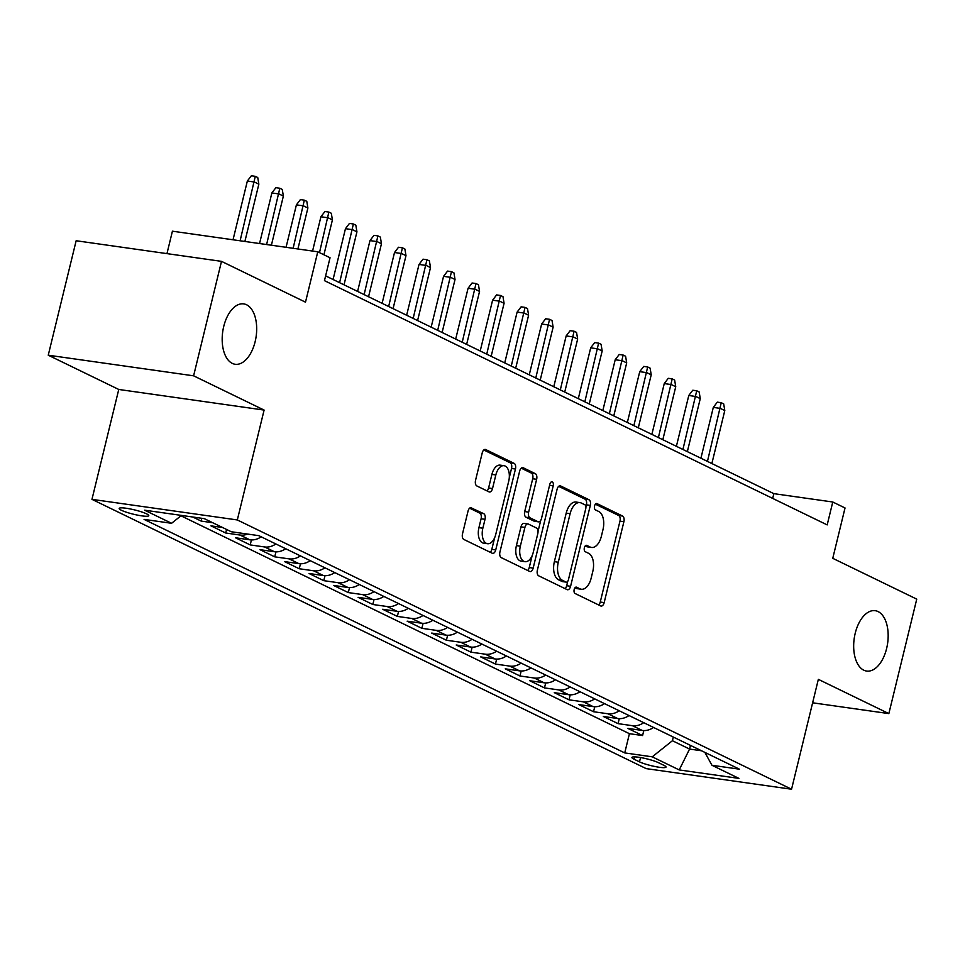 <?xml version="1.0" encoding="UTF-8"?>
<svg xmlns="http://www.w3.org/2000/svg" width="965" height="965" viewBox="0 0 965 965"><rect width="100%" height="100%" fill="white"/><g stroke="black" fill="none" stroke-linecap="round" stroke-linejoin="round"><path stroke-width="1.45" d="M574.175 589.543A3.269 1.809 98.1 0 0 575.104 593.511L600.676 605.936A4.68 2.593 98.1 0 0 601.111 606.068A4.68 2.593 98.1 0 0 604.174 602.606L623.897 521.715A4.68 2.593 98.1 0 0 622.582 516.046L597.009 503.621A3.269 1.809 98.1 0 0 596.696 503.525A3.269 1.809 98.1 0 0 594.561 505.95A3.269 1.809 98.1 0 0 595.477 509.918L598.783 511.522A14.958 8.275 98.1 0 1 602.98 529.652L601.34 536.383A14.958 8.275 98.1 0 1 591.533 547.457A14.958 8.275 98.1 0 1 590.134 547.022L586.817 545.418A3.269 1.809 98.1 0 0 586.515 545.322A3.269 1.809 98.1 0 0 584.368 547.746A3.269 1.809 98.1 0 0 585.285 551.715L588.602 553.319A14.958 8.275 98.1 0 1 592.799 571.449L591.147 578.18A14.958 8.275 98.1 0 1 581.352 589.253A14.958 8.275 98.1 0 1 579.941 588.819L576.636 587.215A3.269 1.809 98.1 0 0 576.322 587.118A3.269 1.809 98.1 0 0 574.175 589.543M255.134 341.694A30.482 16.875 98.1 0 0 243.711 303.891A30.482 16.875 98.1 0 0 223.735 326.447A30.482 16.875 98.1 0 0 235.158 364.263A30.482 16.875 98.1 0 0 255.134 341.694M886.618 648.504A30.482 16.875 98.1 0 0 875.195 610.688A30.482 16.875 98.1 0 0 855.219 633.257A30.482 16.875 98.1 0 0 866.642 671.061A30.482 16.875 98.1 0 0 886.618 648.504M121.409 510.268A15.247 2.232 -166.3 0 0 137.802 515.177A15.247 2.232 -166.3 0 0 148.791 515.66A15.247 2.232 -166.3 0 0 146.547 513.838A15.247 2.232 -166.3 0 0 130.154 508.929A15.247 2.232 -166.3 0 0 119.165 508.446A15.247 2.232 -166.3 0 0 121.409 510.268M471.547 507.759A4.68 2.593 98.1 0 0 471.113 507.626A4.68 2.593 98.1 0 0 468.049 511.088L462.512 533.778A4.68 2.593 98.1 0 0 463.827 539.447L492.234 553.247A4.68 2.593 98.1 0 0 492.669 553.379A4.68 2.593 98.1 0 0 495.733 549.917L515.455 469.026A4.68 2.593 98.1 0 0 514.14 463.369L485.733 449.569A4.68 2.593 98.1 0 0 485.298 449.425A4.68 2.593 98.1 0 0 482.235 452.887L475.552 480.305A4.68 2.593 98.1 0 0 476.867 485.962L489.026 491.873A4.68 2.593 98.1 0 0 489.46 492.005A4.68 2.593 98.1 0 0 492.524 488.543L495.841 474.949A12.509 6.924 98.1 0 1 504.032 465.697A12.509 6.924 98.1 0 1 508.712 481.209L495.733 534.465A12.509 6.924 98.1 0 1 487.542 543.717A12.509 6.924 98.1 0 1 482.85 528.205L485.021 519.327A4.68 2.593 98.1 0 0 483.706 513.669L470.655 507.638M812.626 702.797L888.849 713.605L916.75 599.132L832.759 558.325L845.038 507.964L832.771 502.005L827.186 524.9L324.457 280.646L330.042 257.752L317.774 251.793L172.421 231.19L166.957 253.614M193.603 375.819L48.25 355.204L118.755 389.462L264.108 410.077L193.603 375.819L221.504 261.358L305.495 302.166L317.774 251.793M264.108 410.077L237.318 519.954L791.553 789.225L646.2 768.623L91.965 499.351L237.318 519.954M888.849 713.605L818.344 679.348L791.553 789.225M537.372 570.158A4.68 2.593 98.1 0 0 538.687 575.816L567.094 589.615A4.68 2.593 98.1 0 0 567.529 589.76A4.68 2.593 98.1 0 0 570.592 586.298L590.315 505.395A4.68 2.593 98.1 0 0 589 499.737L560.605 485.938A4.68 2.593 98.1 0 0 560.158 485.805A4.68 2.593 98.1 0 0 557.095 489.255L537.372 570.158M529.664 571.437L501.257 557.637A4.68 2.593 98.1 0 1 499.942 551.968L519.665 471.077A4.68 2.593 98.1 0 1 522.728 467.615A4.68 2.593 98.1 0 1 523.175 467.748L535.322 473.658A4.68 2.593 98.1 0 1 536.637 479.316L528.639 512.125A4.68 2.593 98.1 0 0 529.954 517.795L538.012 521.703A4.68 2.593 98.1 0 0 538.458 521.848A4.68 2.593 98.1 0 0 541.522 518.386L549.845 484.225A3.269 1.809 98.1 0 1 551.992 481.8A3.269 1.809 98.1 0 1 553.21 485.865L533.163 568.108A4.68 2.593 98.1 0 1 530.099 571.569A4.68 2.593 98.1 0 1 529.664 571.437M48.25 355.204L76.151 240.743L221.504 261.358M192.771 517.011L201.166 521.088L201.842 518.302M222.517 527.493L210.973 525.853L225.689 533.006L226.546 529.459M247.607 534.067A19.059 15.621 115.9 0 1 240.02 535.044L249.839 539.809L235.496 537.77L250.212 544.923L251.419 539.942M275.894 543.971A19.059 15.621 115.9 0 1 264.543 546.95L274.362 551.715L260.019 549.688L274.736 556.841L275.942 551.847M300.417 555.876A19.059 15.621 115.9 0 1 289.066 558.868L298.885 563.632L284.542 561.606L299.259 568.747L300.465 563.765M324.94 567.794A19.059 15.621 115.9 0 1 313.589 570.785L323.408 575.55L309.065 573.512L323.782 580.665L324.988 575.683M349.463 579.712A19.059 15.621 115.9 0 1 338.112 582.703L347.931 587.468L333.588 585.429L348.305 592.582L349.523 587.601M373.986 591.629A19.059 15.621 115.9 0 1 362.635 594.609L372.454 599.374L358.112 597.347L372.828 604.5L374.046 599.506M398.509 603.535A19.059 15.621 115.9 0 1 387.17 606.527L396.977 611.291L382.635 609.265L397.351 616.406L398.569 611.424M423.032 615.453A19.059 15.621 115.9 0 1 411.693 618.444L421.5 623.209L407.158 621.171L421.874 628.324L423.092 623.342M447.555 627.371A19.059 15.621 115.9 0 1 436.216 630.362L446.023 635.127L431.681 633.088L446.397 640.241L447.615 635.26M472.078 639.288A19.059 15.621 115.9 0 1 460.739 642.268L470.546 647.033L456.204 645.006L470.92 652.159L472.138 647.165M496.601 651.194A19.059 15.621 115.9 0 1 485.262 654.186L495.069 658.95L480.727 656.924L495.443 664.065L496.661 659.083M521.124 663.112A19.059 15.621 115.9 0 1 509.785 666.103L519.592 670.868L505.25 668.829L519.966 675.982L521.184 671.001M545.647 675.03A19.059 15.621 115.9 0 1 534.308 678.021L544.115 682.786L529.773 680.747L544.489 687.9L545.707 682.918M570.17 686.947A19.059 15.621 115.9 0 1 558.832 689.927L568.638 694.691L554.296 692.665L569.012 699.818L570.231 694.824M594.693 698.853A19.059 15.621 115.9 0 1 583.355 701.845L593.161 706.609L578.819 704.583L593.535 711.724L594.754 706.742M619.216 710.771A19.059 15.621 115.9 0 1 607.878 713.762L617.684 718.527L603.342 716.488L618.058 723.641L632.401 725.68A19.059 15.621 -64.1 0 0 643.739 722.688M619.277 718.66L618.058 723.641M663.848 765.305L658.456 762.676A14.764 2.159 -166.3 0 0 642.569 757.923A14.764 2.159 -166.3 0 0 631.93 757.453A14.764 2.159 -166.3 0 0 634.101 759.226L639.493 761.843A14.764 2.159 -166.3 0 0 655.38 766.596A14.764 2.159 -166.3 0 0 666.019 767.066A14.764 2.159 -166.3 0 0 663.848 765.305M181.456 515.406L171.577 523.295L144.075 519.387L624.741 752.917L652.231 756.825L672.412 740.734L673.317 737.055M171.577 523.295L144.593 510.183L204.315 518.651L231.286 531.751L258.789 535.659L739.443 769.189L711.953 765.281L738.925 778.393L679.215 769.925L652.231 756.825M180.962 515.805L629.421 733.69L642.581 735.559L627.865 728.406L642.207 730.445A19.059 15.621 -64.1 0 0 653.558 727.453M607.878 713.762L593.535 711.724M583.355 701.845L569.012 699.818M558.832 689.927L544.489 687.9M534.308 678.021L519.966 675.982M509.785 666.103L495.443 664.065M485.262 654.186L470.92 652.159M460.739 642.268L446.397 640.241M436.216 630.362L421.874 628.324M411.693 618.444L397.351 616.406M387.17 606.527L372.828 604.5M362.635 594.609L348.305 592.582M338.112 582.703L323.782 580.665M313.589 570.785L299.259 568.747M289.066 558.868L274.736 556.841M264.543 546.95L250.212 544.923M240.02 535.044L225.689 533.006M212.698 522.728L201.166 521.088M672.412 740.734L689.577 749.069L701.543 750.77M690.482 745.39L689.577 749.069L679.215 769.925M118.755 389.462L91.965 499.351M832.771 502.005L773.846 493.658L325.615 275.881M772.688 498.423L773.846 493.658M643.8 730.577L642.581 735.559M629.421 733.69L624.741 752.917M704.884 752.398L711.953 765.281M617.684 718.527A19.059 15.621 -64.1 0 0 629.023 715.535M593.161 706.609A19.059 15.621 -64.1 0 0 604.5 703.618M568.638 694.691A19.059 15.621 -64.1 0 0 579.977 691.712M544.115 682.786A19.059 15.621 -64.1 0 0 555.454 679.794M519.592 670.868A19.059 15.621 -64.1 0 0 530.931 667.876M495.069 658.95A19.059 15.621 -64.1 0 0 506.408 655.959M470.546 647.033A19.059 15.621 -64.1 0 0 481.885 644.053M446.023 635.127A19.059 15.621 -64.1 0 0 457.362 632.135M421.5 623.209A19.059 15.621 -64.1 0 0 432.839 620.218M396.977 611.291A19.059 15.621 -64.1 0 0 408.316 608.3M372.454 599.374A19.059 15.621 -64.1 0 0 383.793 596.394M347.931 587.468A19.059 15.621 -64.1 0 0 359.269 584.476M323.408 575.55A19.059 15.621 -64.1 0 0 334.746 572.559M298.885 563.632A19.059 15.621 -64.1 0 0 310.223 560.641M274.362 551.715A19.059 15.621 -64.1 0 0 285.7 548.735M249.839 539.809A19.059 15.621 -64.1 0 0 261.177 536.817M575.007 587.781L576.009 588.264A14.958 8.275 98.1 0 0 577.42 588.698L581.352 589.253M591.533 547.457L587.613 546.902A14.958 8.275 98.1 0 1 586.201 546.467L585.2 545.985M598.686 604.971A4.68 2.593 98.1 0 0 600.254 602.051L619.964 521.16A4.68 2.593 98.1 0 0 618.662 515.491L595.381 504.188M585.888 506.89L586.394 504.84A4.68 2.593 98.1 0 0 585.08 499.182L558.663 486.348M565.104 588.65A4.68 2.593 98.1 0 0 566.672 585.731L567.758 581.28M565.985 582.04A3.269 1.809 98.1 0 0 566.286 582.136A3.269 1.809 98.1 0 0 568.433 579.712L585.743 508.7A3.269 1.809 98.1 0 0 584.826 504.743L581.328 503.042A14.958 8.275 98.1 0 0 579.929 502.608A14.958 8.275 98.1 0 0 570.122 513.682L558.289 562.221A14.958 8.275 98.1 0 0 562.486 580.339L565.985 582.04L562.052 581.485A3.269 1.809 98.1 0 0 562.354 581.581A3.269 1.809 98.1 0 0 562.679 581.569M579.929 502.608L575.996 502.053A14.958 8.275 98.1 0 0 566.202 513.127L570.122 513.682M562.052 581.485L558.566 579.784A14.958 8.275 98.1 0 1 554.368 561.666L566.202 513.127M521.233 468.158L531.401 473.103L535.322 473.658M534.984 521.281A4.68 2.593 98.1 0 1 534.526 521.281A4.68 2.593 98.1 0 1 534.091 521.148L526.021 517.228A4.68 2.593 98.1 0 1 524.707 511.571L532.704 478.761A4.68 2.593 98.1 0 0 531.401 473.103M540.75 520.304L538.024 531.486M532.125 555.707L529.242 567.553L533.163 568.108M520.34 546.166A12.509 6.924 98.1 0 0 525.02 561.678A12.509 6.924 98.1 0 0 533.223 552.426L537.794 533.669A4.68 2.593 98.1 0 0 536.48 528L528.422 524.079A4.68 2.593 98.1 0 0 527.976 523.947A4.68 2.593 98.1 0 0 524.912 527.409L520.34 546.166L516.408 545.611A12.509 6.924 98.1 0 0 521.1 561.123L525.02 561.678M524.49 523.525A4.68 2.593 98.1 0 0 524.055 523.392A4.68 2.593 98.1 0 0 520.991 526.854L524.912 527.409M516.408 545.611L520.991 526.854M527.674 570.46A4.68 2.593 98.1 0 0 529.242 567.553M487.542 543.717L483.61 543.162A12.509 6.924 98.1 0 1 478.93 527.65L481.089 518.772A4.68 2.593 98.1 0 0 479.774 513.115L469.617 508.169M504.032 465.697L500.099 465.142A12.509 6.924 98.1 0 0 491.909 474.394L495.841 474.949M487.023 490.908A4.68 2.593 98.1 0 0 488.592 487.988L491.909 474.394M509.279 477.675L511.522 468.471A4.68 2.593 98.1 0 0 510.22 462.802L483.803 449.98M490.244 552.282A4.68 2.593 98.1 0 0 491.8 549.362L494.635 537.746M713.304 407.399L717.309 402.152L721.241 402.707L723.69 403.901L724.787 410.547L720.373 408.4L713.304 407.399L700.916 458.218M721.241 402.707L707.454 461.403M724.787 410.547L711.868 463.538M688.781 395.493L692.786 390.234L696.718 390.789L699.167 391.983L700.264 398.629L695.849 396.494L688.781 395.493L676.393 446.3M696.718 390.789L682.93 449.485M700.264 398.629L687.345 451.632M664.258 383.575L668.263 378.316L672.195 378.883L674.644 380.065L675.741 386.724L671.326 384.577L664.258 383.575L651.87 434.395M672.195 378.883L658.407 437.567M675.741 386.724L662.822 439.714M639.735 371.658L643.739 366.411L647.672 366.965L650.121 368.16L651.218 374.806L646.803 372.659L639.735 371.658L627.347 422.477M647.672 366.965L633.884 425.649M651.218 374.806L638.299 427.797M615.212 359.74L619.216 354.493L623.149 355.048L625.597 356.242L626.695 362.888L622.28 360.741L615.212 359.74L602.823 410.559M623.149 355.048L609.361 413.744M626.695 362.888L613.776 415.879M590.689 347.834L594.693 342.575L598.614 343.13L601.074 344.324L602.172 350.971L597.757 348.835L590.689 347.834L578.3 398.642M598.614 343.13L584.838 401.826M602.172 350.971L589.253 403.973M566.166 335.917L570.17 330.657L574.091 331.224L576.551 332.406L577.649 339.065L573.234 336.918L566.166 335.917L553.777 386.736M574.091 331.224L560.315 389.908M577.649 339.065L564.73 392.055M541.642 323.999L545.647 318.752L549.567 319.306L552.028 320.501L553.126 327.147L548.711 325L541.642 323.999L529.254 374.818M549.567 319.306L535.792 377.991M553.126 327.147L540.207 380.138M517.119 312.081L521.124 306.834L525.044 307.389L527.505 308.583L528.603 315.229L524.188 313.082L517.119 312.081L504.731 362.9M525.044 307.389L511.269 366.085M528.603 315.229L515.684 368.22M492.596 300.175L496.601 294.916L500.521 295.471L502.982 296.665L504.08 303.312L499.665 301.177L492.596 300.175L480.208 350.983M500.521 295.471L486.746 354.167M504.08 303.312L491.161 356.314M468.073 288.258L472.078 282.998L475.998 283.565L478.459 284.747L479.557 291.406L475.142 289.259L468.073 288.258L455.685 339.077M475.998 283.565L462.223 342.249M479.557 291.406L466.638 344.396M443.55 276.34L447.555 271.093L451.475 271.647L453.936 272.842L455.034 279.488L450.619 277.341L443.55 276.34L431.162 327.159M451.475 271.647L437.7 330.332M455.034 279.488L442.115 332.479M419.027 264.422L423.032 259.175L426.952 259.73L429.401 260.924L430.511 267.57L426.096 265.423L419.027 264.422L406.639 315.241M426.952 259.73L413.177 318.426M430.511 267.57L417.592 320.561M394.504 252.516L398.497 247.257L402.429 247.812L404.878 249.006L405.988 255.653L401.573 253.518L394.504 252.516L382.116 303.324M402.429 247.812L388.654 306.508M405.988 255.653L393.069 308.655M369.981 240.599L373.974 235.339L377.906 235.906L380.355 237.088L381.465 243.747L377.05 241.6L369.981 240.599L357.593 291.418M377.906 235.906L364.131 294.59M381.465 243.747L368.546 296.738M345.458 228.681L349.451 223.434L353.383 223.989L355.832 225.183L356.941 231.829L352.527 229.682L345.458 228.681L333.07 279.5M353.383 223.989L339.608 282.673M356.941 231.829L344.022 284.82M320.923 216.763L324.928 211.516L328.86 212.071L331.309 213.265L332.418 219.911L328.004 217.764L320.923 216.763L312.564 251.057M328.86 212.071L319.499 252.637M332.418 219.911L323.914 254.784M296.4 204.857L300.404 199.598L304.337 200.153L306.786 201.347L307.895 207.994L303.48 205.859L296.4 204.857L286.062 247.305M304.337 200.153L293.131 248.307M307.895 207.994L297.896 248.982M271.877 192.94L275.881 187.68L279.814 188.247L282.262 189.429L283.372 196.088L278.957 193.941L271.877 192.94L259.549 243.542M279.814 188.247L266.617 244.543M283.372 196.088L271.394 245.219M247.354 181.022L251.358 175.775L255.291 176.33L257.739 177.524L258.849 184.17L254.434 182.023L247.354 181.022L233.035 239.778M255.291 176.33L240.104 240.78M258.849 184.17L244.881 241.467M632.401 725.68L642.207 730.445M640.543 757.549L639.493 761.843M634.668 756.886L634.101 759.226M576.009 588.264L579.941 588.819M586.189 545.334L586.817 545.418M586.201 546.467L590.134 547.022M596.382 503.537L597.009 503.621M618.662 515.491L622.582 516.046M619.964 521.16L623.897 521.715M600.254 602.051L604.174 602.606M576.009 587.13L576.636 587.215M559.7 485.805L560.605 485.938M585.08 499.182L589 499.737M586.394 504.84L590.315 505.395M566.672 585.731L570.592 586.298M554.368 561.666L558.289 562.221M558.566 579.784L562.486 580.339M522.27 467.627L523.175 467.748M532.704 478.761L536.637 479.316M524.707 511.571L528.639 512.125M526.021 517.228L529.954 517.795M534.091 521.148L538.012 521.703M549.567 485.347L553.21 485.865M479.774 513.115L483.706 513.669M481.089 518.772L485.021 519.327M478.93 527.65L482.85 528.205M488.592 487.988L492.524 488.543M484.84 449.437L485.733 449.569M510.22 462.802L514.14 463.369M511.522 468.471L515.455 469.026M491.8 549.362L495.733 549.917M562.354 581.581L566.286 582.136M534.526 521.281L538.458 521.848M524.055 523.392L527.976 523.947"/></g></svg>
